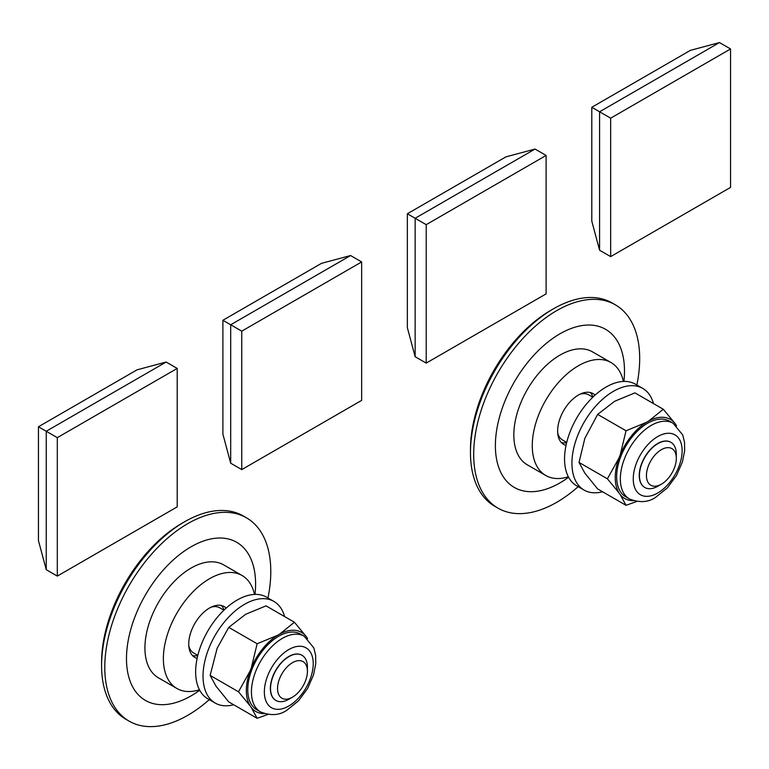<?xml version="1.0" encoding="UTF-8"?>
<svg xmlns="http://www.w3.org/2000/svg" width="769" height="769" viewBox="0 0 769 769"><rect width="100%" height="100%" fill="white"/><g stroke="black" fill="none" stroke-linecap="round" stroke-linejoin="round"><path stroke-width="1.15" d="M615.373 304.832L612.172 302.986A117.378 67.768 120 0 0 553.478 308.802L550.71 310.397A113.466 65.509 -60 0 0 470.474 449.365L470.474 452.557A117.378 67.768 120 0 0 494.784 506.3L497.995 508.146A117.378 67.768 -60 0 1 473.685 454.412A117.378 67.768 -60 0 1 524.919 336.284A117.378 67.768 -60 0 1 615.373 304.832A117.378 67.768 -60 0 1 639.683 358.565A117.378 67.768 -60 0 1 636.857 385.009M623.909 381.424A91.3 52.715 120 0 0 624.495 371.091A91.3 52.715 120 0 0 559.938 333.823A91.3 52.715 120 0 0 495.38 445.636A91.3 52.715 120 0 0 568.589 477.241M578.163 486.662A117.378 67.768 -60 0 1 497.995 508.146M590.294 392.517A29.347 16.947 -60 0 1 592.966 397.064M566.032 445.405A29.347 16.947 -60 0 1 563.706 444.434A29.347 16.947 -60 0 1 557.631 430.996A29.347 16.947 -60 0 1 570.435 401.466A29.347 16.947 -60 0 1 593.053 393.603A29.347 16.947 -60 0 1 595.052 395.122M568.339 476.78A65.211 37.652 -60 0 1 545.779 475.492L527.332 464.841A65.211 37.652 -60 0 1 513.827 434.985A65.211 37.652 -60 0 1 542.289 369.36A65.211 37.652 -60 0 1 592.543 351.894L610.99 362.535A65.211 37.652 -60 0 1 623.39 381.443M545.779 475.492A65.211 37.652 -60 0 1 532.263 445.636A65.211 37.652 -60 0 1 560.736 380.011A65.211 37.652 -60 0 1 610.99 362.535M553.478 308.802A117.378 67.768 120 0 0 470.474 452.557M566.666 442.627A29.347 16.947 -60 0 1 561.389 442.579M566.715 442.406L562.572 440.012A26.088 15.063 -60 0 1 557.688 432.793M661.378 449.682A21.128 12.198 120 0 0 646.441 475.559A21.128 12.198 120 0 0 661.378 484.191L657.88 486.21A26.088 15.063 -60 0 1 644.835 487.508A26.088 15.063 -60 0 1 640.837 466.6A26.088 15.063 -60 0 1 657.88 443.617A26.088 15.063 -60 0 1 670.924 442.319A26.088 15.063 -60 0 1 676.326 454.268L676.326 458.314A21.128 12.198 120 0 0 661.378 449.682M657.88 486.21L661.378 484.191A21.128 12.198 120 0 0 676.326 458.314M579.97 394.209A26.088 15.063 -60 0 1 588.66 394.824L592.803 397.217M673.086 423.238L669.395 421.114A43.689 25.223 120 0 0 647.546 423.277A43.689 25.223 120 0 0 619.007 461.775A43.689 25.223 120 0 0 625.706 496.784L629.388 498.918A43.689 25.223 -60 0 1 622.698 463.909A43.689 25.223 -60 0 1 651.237 425.401A43.689 25.223 -60 0 1 673.086 423.238L682.757 434.975L684.545 442.425L684.641 450.807L682.439 461.881L676.499 475.492L667.396 487.844L655.803 497.207C648.402 502.407 639.597 502.974 629.388 498.918M670.924 442.319L670.731 442.213A26.088 15.063 120 0 0 657.697 443.511A26.088 15.063 120 0 0 640.654 466.495A26.088 15.063 120 0 0 644.653 487.392L644.835 487.508M636.722 501.484L626.043 505.32L620.199 494.582A45.679 26.377 120 0 0 633.252 500.648M607.404 478.808L618.987 458.007A45.679 26.377 120 0 0 618.987 492.862L607.404 478.808L579.019 462.429L584.863 473.166L597.657 488.94L626.043 505.32M626.043 430.784L646.345 422.373A45.679 26.377 120 0 0 620.199 454.892L626.043 430.784L597.657 414.395L584.863 438.311L579.019 462.429M676.518 425.718A45.679 26.377 120 0 0 676.105 425.036L674.894 423.315A45.679 26.377 120 0 0 648.757 420.979L646.345 422.373M648.757 420.979L663.311 409.262L634.934 392.872L614.633 401.283L597.657 414.395M620.199 454.892L618.987 458.007M618.987 492.862L620.199 494.582M663.311 409.262L674.894 423.315M653.477 403.581A58.694 33.884 120 0 0 642.769 388.422L635.396 384.164A58.694 33.884 120 0 0 606.049 387.067A58.694 33.884 120 0 0 567.705 438.791A58.694 33.884 120 0 0 576.702 485.816L584.084 490.074A58.694 33.884 120 0 0 602.569 491.766M642.769 388.422A58.694 33.884 120 0 0 613.422 391.325A58.694 33.884 120 0 0 575.087 443.05A58.694 33.884 120 0 0 584.084 490.074M284.578 616.565A58.694 33.884 120 0 0 273.87 601.406L266.497 597.138A58.694 33.884 120 0 0 237.15 600.051A58.694 33.884 120 0 0 198.806 651.766A58.694 33.884 120 0 0 207.803 698.8L215.185 703.058A58.694 33.884 120 0 0 233.67 704.75M273.87 601.406A58.694 33.884 120 0 0 244.532 604.309A58.694 33.884 120 0 0 206.188 656.024A58.694 33.884 120 0 0 215.185 703.058M197.816 655.38L193.673 652.987A26.088 15.063 -60 0 1 188.79 645.777M292.489 662.667A21.128 12.198 120 0 0 277.542 688.543A21.128 12.198 120 0 0 292.489 697.166L288.981 699.194A26.088 15.063 -60 0 1 275.936 700.482A26.088 15.063 -60 0 1 271.938 679.585A26.088 15.063 -60 0 1 288.981 656.591A26.088 15.063 -60 0 1 302.025 655.303A26.088 15.063 -60 0 1 307.427 667.242L307.427 671.289A21.128 12.198 120 0 0 292.489 662.667M288.981 699.194L292.489 697.166A21.128 12.198 120 0 0 307.427 671.289M211.071 607.183A26.088 15.063 -60 0 1 219.761 607.808L223.904 610.202M246.474 517.816L243.273 515.961A117.378 67.768 120 0 0 184.579 521.776L181.811 523.372A113.466 65.509 -60 0 0 101.585 662.349L101.585 665.541A117.378 67.768 120 0 0 125.895 719.275L129.096 721.13A117.378 67.768 -60 0 1 104.786 667.386A117.378 67.768 -60 0 1 156.02 549.258A117.378 67.768 -60 0 1 246.474 517.816A117.378 67.768 -60 0 1 270.784 571.55A117.378 67.768 -60 0 1 267.958 597.984M255.01 594.399A91.3 52.715 120 0 0 255.596 584.075A91.3 52.715 120 0 0 191.039 546.807A91.3 52.715 120 0 0 126.481 658.62A91.3 52.715 120 0 0 199.69 690.226M209.264 699.646A117.378 67.768 -60 0 1 129.096 721.13M221.395 605.501A29.347 16.947 -60 0 1 224.067 610.048M197.133 658.379A29.347 16.947 -60 0 1 194.807 657.408A29.347 16.947 -60 0 1 188.732 643.98A29.347 16.947 -60 0 1 201.545 614.441A29.347 16.947 -60 0 1 224.154 606.578A29.347 16.947 -60 0 1 226.153 608.106M199.45 689.764A65.211 37.652 -60 0 1 176.88 688.476L158.433 677.825A65.211 37.652 -60 0 1 144.928 647.969A65.211 37.652 -60 0 1 173.39 582.344A65.211 37.652 -60 0 1 223.644 564.869L242.091 575.52A65.211 37.652 -60 0 1 254.491 594.418M176.88 688.476A65.211 37.652 -60 0 1 163.374 658.62A65.211 37.652 -60 0 1 191.837 592.995A65.211 37.652 -60 0 1 242.091 575.52M184.579 521.776A117.378 67.768 120 0 0 101.585 665.541M197.768 655.601A29.347 16.947 -60 0 1 192.49 655.563M304.188 636.223L300.496 634.089A43.689 25.223 120 0 0 278.647 636.251A43.689 25.223 120 0 0 250.108 674.759A43.689 25.223 120 0 0 256.808 709.768L260.489 711.902A43.689 25.223 -60 0 1 253.799 676.883A43.689 25.223 -60 0 1 282.338 638.385A43.689 25.223 -60 0 1 304.188 636.223L313.858 647.95L315.646 655.409L315.742 663.791L313.541 674.855L307.61 688.466L298.497 700.828L286.904 710.191C279.512 715.391 270.707 715.958 260.489 711.902M302.025 655.303L301.842 655.198A26.088 15.063 120 0 0 288.798 656.486A26.088 15.063 120 0 0 271.755 679.479A26.088 15.063 120 0 0 275.754 700.376L275.936 700.482M267.823 714.468L257.144 718.304L251.3 707.567A45.679 26.377 120 0 0 264.353 713.632M238.505 691.792L250.088 670.991A45.679 26.377 120 0 0 250.088 705.846L238.505 691.792L210.129 675.403L215.974 686.15L228.758 701.914L257.144 718.304M257.144 643.759L277.446 635.357A45.679 26.377 120 0 0 251.3 667.876L257.144 643.759L228.758 627.369L217.175 648.171L210.129 675.403M307.619 638.703A45.679 26.377 120 0 0 307.206 638.01L306.004 636.299A45.679 26.377 120 0 0 279.858 633.964L277.446 635.357M279.858 633.964L294.421 622.246L266.036 605.857L245.734 614.258L228.758 627.369M251.3 667.876L250.088 670.991M250.088 705.846L251.3 707.567M294.421 622.246L306.004 636.299M599.589 250.223L591.794 221.136L591.794 107.285L690.389 50.36L719.486 42.564L599.589 111.784L599.589 250.223L610.663 256.615L610.663 118.176L730.55 48.956L730.55 187.396L610.663 256.615M591.794 107.285L610.663 118.176M719.486 42.564L730.55 48.956M415.145 356.72L407.349 327.623L407.349 213.772L505.944 156.857L535.032 149.061L415.145 218.281L415.145 356.72L426.209 363.103L426.209 224.663L546.105 155.444L546.105 293.883L426.209 363.103M407.349 213.772L426.209 224.663M535.032 149.061L546.105 155.444M230.69 463.207L222.895 434.11L222.895 320.269L321.49 263.344L350.587 255.548L230.69 324.768L230.69 463.207L241.764 469.599L241.764 331.16L361.651 261.941L361.651 400.38L241.764 469.599M222.895 320.269L241.764 331.16M350.587 255.548L361.651 261.941M46.246 569.694L38.45 540.607L38.45 426.757L137.045 369.831L166.133 362.036L46.246 431.255L46.246 569.694L57.31 576.087L57.31 437.648L177.206 368.428L177.206 506.867L57.31 576.087M38.45 426.757L57.31 437.648M166.133 362.036L177.206 368.428M657.697 493.025A34.567 19.956 120 0 0 682.132 450.692A34.567 19.956 120 0 0 657.697 436.59A34.567 19.956 120 0 0 633.252 478.914A34.567 19.956 120 0 0 657.697 493.025M288.798 706.009A34.567 19.956 120 0 0 313.233 663.676A34.567 19.956 120 0 0 288.798 649.565A34.567 19.956 120 0 0 264.353 691.898A34.567 19.956 120 0 0 288.798 706.009"/></g></svg>
